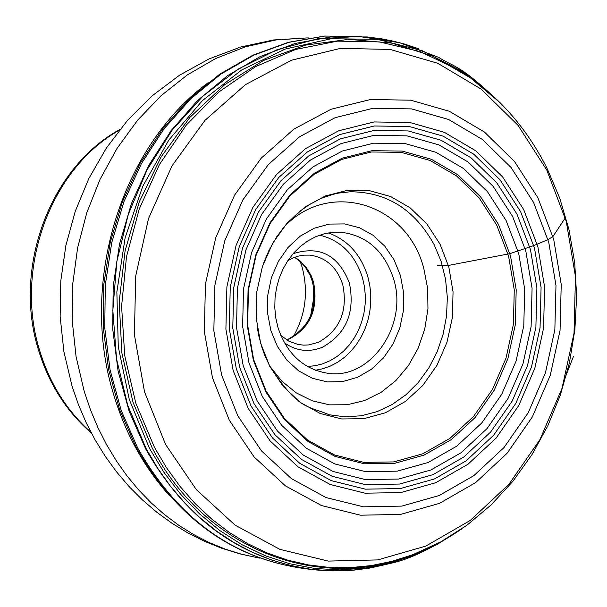 <?xml version="1.0" encoding="UTF-8"?>
<svg xmlns="http://www.w3.org/2000/svg" width="607" height="607" viewBox="0 0 607 607"><rect width="100%" height="100%" fill="white"/><g stroke="black" fill="none" stroke-linecap="round" stroke-linejoin="round"><path stroke-width="0.91" d="M208.209 82.643C120.512 147.038 78.819 283.962 113.904 395.362C125.687 433.982 144.147 467.337 169.307 495.449M300.298 261.587L302.005 266.799C308.606 291.443 305.67 314.798 293.204 336.855M287.794 260.729L293.56 257.709L298.052 256.177L303.811 255.145L309.616 255.107C325.845 257.277 336.893 267.11 342.758 284.6C348.008 311.088 339.867 330.337 318.334 342.348L308.606 344.935L303.629 345.14L297.969 344.465L288.849 341.172L280.76 335.36M292.771 254.083L294.744 253.202C320.481 245.706 338.706 255.676 349.42 283.112C355.254 312.552 346.21 333.949 322.287 347.31C308.925 352.591 296.299 351.096 284.41 342.818M277.945 327.446L275.768 317.795L274.796 307.84L275.047 297.787L276.526 287.839L279.205 278.196L283.014 269.045L287.893 260.585L293.727 252.982L300.397 246.389L307.779 240.926L315.716 236.722L324.055 233.839L332.613 232.344L341.225 232.269C366.863 235.539 384.292 250.995 393.511 278.636C408.594 324.965 370.725 380.02 327.932 373.305C303.546 369.322 286.891 354.033 277.945 327.446M437.488 265.593L448.383 265.441L509.88 253.665L533.788 245.569L548.007 239.621L552.931 236.563L565.292 217.875M346.218 570.648L316.816 570.019C243.384 561.126 186.303 520.692 145.589 448.732L129.147 411.296L118.092 371.067L112.72 329.077L113.19 286.413L119.496 244.189L131.461 203.482L148.783 165.362L170.977 130.801L197.457 100.656L227.519 75.678L260.373 56.466L295.169 43.454L331.027 36.913L367.053 36.936L396.06 41.807M438.292 57.233L399.588 42.702L358.927 36.458L317.598 38.81L276.944 49.751L238.316 69.031L202.996 96.088L172.221 130.073L147.038 169.899L128.358 214.241L116.817 261.609L112.841 310.397L116.552 358.934L127.811 405.575L146.211 448.748L157.608 468.134L170.446 486.199L184.634 502.793L200.052 517.801L216.562 531.11L234.029 542.612L252.322 552.233L271.283 559.904L290.761 565.58L310.609 569.222L330.678 570.823L350.793 570.368L370.816 567.886L390.589 563.395M459.939 530.177L437.655 544.077L414.224 555.132L389.922 563.197L365.019 568.152L339.829 569.912L314.646 568.448L289.774 563.744L265.532 555.845L242.223 544.82L220.129 530.784L199.551 513.901L180.749 494.364L163.973 472.413L149.451 448.3L129.314 399.596L118.274 346.741L116.855 292.02L125.118 237.792L142.706 186.395L168.829 140.042L202.328 100.686L241.707 69.949L285.26 49.046L331.118 38.742L377.379 39.334L422.138 50.662L463.619 72.15L500.206 102.818M426.744 548.895C329.252 596.909 206.82 554.001 152.054 447.625L132.979 402.183L121.878 352.993L119.2 301.907L125.072 250.881L139.269 201.873L161.219 156.75L190.059 117.204L224.651 84.699L263.65 60.396L305.571 45.123L348.835 39.334L391.856 43.143L433.094 56.299L471.1 78.227M546.945 168.147L559.745 198.178L569.04 229.863L574.7 262.71L576.65 296.186L574.875 329.776L569.396 362.94L560.307 395.18L547.734 425.97L531.861 454.818L512.907 481.268L491.162 504.872L466.935 525.23L440.606 541.968L412.578 554.783L392.175 561.285L371.355 565.58L350.3 567.636L329.191 567.408L308.204 564.882L287.528 560.079L267.353 553.03L247.846 543.766L229.196 532.377L211.57 518.947L195.135 503.582L180.036 486.412L166.424 467.587L154.421 447.276L135.831 403.298L124.746 355.725L121.59 306.277L126.491 256.731L139.276 208.884L159.474 164.467L186.311 125.057L218.793 92.052L255.722 66.558L295.753 49.417L337.469 41.132L379.405 41.906L420.127 51.603L458.277 69.797C495.904 93.121 525.328 125.641 546.543 167.35M546.824 170.157L566.278 221.441L575.474 276.671L574.025 333.197L562.014 388.359L539.98 439.544L508.932 484.287L470.288 520.411L425.848 546.08L377.721 559.912L328.25 561.088L279.903 549.373L235.152 525.192L196.349 489.637L165.574 444.438L144.527 391.872L134.39 334.685L135.733 275.882L148.503 218.588L172.001 165.848L204.938 120.406L245.509 84.608L291.542 60.214L340.61 48.348L390.187 49.448L437.776 63.295L481.063 89.039L517.983 125.277L546.824 170.157M229.355 420.294L254.09 456.927L285.343 485.812L321.437 505.54L360.497 515.199L400.537 514.417L439.551 503.332L475.638 482.595L507.057 453.315L532.324 416.956L550.268 375.323L560.056 330.42L561.232 284.402L553.728 239.469L537.885 197.776L514.417 161.356L484.409 132.015L449.271 111.256L410.704 100.193L370.596 99.487L330.967 109.275L293.834 129.177L261.147 158.245L234.643 195.052L215.735 237.716L205.447 284.023L204.339 331.536L212.465 377.766L229.355 420.294M237.785 415.78L261.473 450.895L291.406 478.604L325.989 497.543L363.426 506.83L401.811 506.109L439.233 495.502L473.839 475.638L503.985 447.564L528.242 412.692L545.458 372.751L554.851 329.669L555.982 285.518L548.774 242.405L533.568 202.412L511.041 167.486L482.254 139.367L448.55 119.48L411.569 108.903L373.115 108.258L335.132 117.675L299.562 136.765L268.248 164.649L242.861 199.931L224.749 240.82L214.901 285.184L213.839 330.716L221.616 375.02L237.785 415.78M523.682 209.544L537.878 246.821L544.608 287.02L543.561 328.197L534.797 368.366L518.727 405.605L496.101 438.095L467.982 464.241L435.705 482.724L400.84 492.565L365.08 493.195L330.216 484.5L298.029 466.829L270.183 441.008L248.157 408.299L233.126 370.353L225.903 329.123L226.897 286.754L236.055 245.463L252.891 207.412L276.504 174.558L305.632 148.578L338.744 130.763L374.109 121.954L409.922 122.515L444.385 132.334L475.805 150.824L502.664 177.009L523.682 209.544M137.668 447.951L121.165 410.362L110.087 369.974L104.745 327.818L105.299 284.994L111.734 242.625L123.874 201.82L141.393 163.64L163.822 129.063L190.545 98.979L220.857 74.115L253.954 55.085L288.97 42.315L325.018 36.071L361.188 36.45L324.684 36.063L288.325 42.323L253.036 55.123L219.726 74.183L189.263 99.055L162.441 129.124L139.951 163.632L122.402 201.721L110.239 242.398L103.789 284.63L103.228 327.325L108.554 369.375L119.625 409.71L136.15 447.283C177.525 520.214 235.797 560.921 310.966 569.404C236.647 561.103 178.883 520.624 137.668 447.951M269.736 366.097C298.75 410.727 307.726 405.484 329.244 414.786L345.224 416.842L361.324 415.78L377.106 411.637L392.137 404.543L406.007 394.709L418.337 382.402L428.808 367.971L437.139 351.81L443.095 334.366L446.532 316.103L447.351 297.513L445.53 279.114L441.114 261.389L434.225 244.826C414.869 209.643 386.879 191.956 350.262 191.759L338.562 193.087L332.712 194.422L321.126 198.443L309.881 204.248L299.205 211.76L286.876 223.52L277.103 236.161L268.962 250.357L263.263 263.999M439.954 243.999L426.85 223.93L410.135 207.837L390.635 196.531L369.291 190.613L347.174 190.401L325.39 195.947L305.033 206.995L287.172 223.019L272.702 243.21L262.406 266.556L256.799 291.853L256.184 317.81L260.593 343.084L269.789 366.378L283.279 386.515L300.366 402.471L320.162 413.466L341.65 418.959L363.752 418.716L385.346 412.783L405.385 401.477L422.867 385.392L436.949 365.338L446.964 342.302L452.412 317.431L453.05 291.929L448.831 267.042L439.954 243.999M496.67 225.007L479.014 197.783L456.479 175.901L430.135 160.491L401.273 152.365L371.317 151.978L341.756 159.413L314.115 174.353L289.82 196.091L270.13 223.543L256.101 255.312L248.468 289.767L247.633 325.109L253.643 359.519L266.162 391.204L284.524 418.549L307.749 440.174L334.624 455.015L363.768 462.359L393.693 461.919L422.897 453.755L449.954 438.345L473.551 416.493L492.543 389.292L506.041 358.1L513.393 324.426L514.266 289.911L508.605 256.23L496.67 225.007M265.942 392.023L253.309 360.057L247.246 325.344L248.088 289.683L255.79 254.925L269.948 222.875L289.805 195.181L314.32 173.253L342.204 158.184L372.023 150.688L402.244 151.082L431.357 159.284L457.921 174.831L480.653 196.903L498.453 224.37L510.495 255.858L516.2 289.835L515.32 324.654L507.9 358.616L494.295 390.081L475.137 417.517L451.342 439.559L424.05 455.113L394.588 463.346L364.405 463.801L335.011 456.388L307.901 441.426L284.463 419.612L265.942 392.023M506.117 220.538L487.467 191.729L463.649 168.579L435.796 152.251L405.271 143.624L373.571 143.191L342.295 151.037L313.037 166.834L287.308 189.832L266.458 218.892L251.594 252.527L243.506 289.008L242.625 326.437L248.991 362.872L262.254 396.417L281.701 425.355L306.292 448.224L334.745 463.907L365.581 471.662L397.236 471.161L428.125 462.504L456.737 446.183L481.67 423.056L501.746 394.284L516.011 361.286L523.788 325.678L524.706 289.182L518.727 253.559L506.117 220.538M512.627 216.487L493.104 186.303L468.164 162.039L438.998 144.914L407.016 135.854L373.806 135.376L341.02 143.578L310.344 160.119L283.363 184.217L261.503 214.666L245.911 249.932L237.428 288.181L236.51 327.431L243.187 365.626L257.102 400.787L277.498 431.122L303.288 455.075L333.114 471.495L365.429 479.598L398.594 479.052L430.955 469.962L460.91 452.845L487.026 428.603L508.036 398.458L522.968 363.904L531.11 326.612L532.081 288.393L525.821 251.078L512.627 216.487M516.891 213.945L496.814 182.889L471.169 157.911L441.168 140.285L408.276 130.945L374.102 130.437L340.368 138.866L308.796 155.878L281.026 180.674L258.514 212.01L242.466 248.301L233.733 287.672L232.785 328.068L239.666 367.387L253.992 403.579L274.986 434.787L301.535 459.431L332.234 476.313L365.49 484.629L399.611 484.052L432.897 474.689L463.71 457.071L490.562 432.123L512.171 401.113L527.521 365.566L535.89 327.211L536.892 287.9L530.457 249.53L516.891 213.945M520.594 211.638L500.024 179.801L473.733 154.186L442.989 136.105L409.27 126.514L374.231 125.983L339.639 134.61L307.256 152.046L278.772 177.464L255.676 209.597L239.219 246.821L230.258 287.202L229.287 328.637L236.343 368.957L251.048 406.075L272.581 438.072L299.812 463.338L331.293 480.638L365.399 489.159L400.385 488.552L434.506 478.938L466.085 460.865L493.605 435.28L515.745 403.488L531.474 367.053L540.055 327.742L541.08 287.452L534.494 248.111L520.594 211.638M84.244 391.485L76.072 356.605L72.203 320.587L72.711 284.137L77.597 247.982L86.763 212.829L100.018 179.391L117.09 148.305L137.63 120.178L161.219 95.557L187.373 74.896L215.584 58.568L245.289 46.853L275.904 39.948L306.854 37.938L273.537 39.971L240.751 46.997L209.165 58.856L179.399 75.283L152.023 95.921L127.538 120.338L106.354 148.07L88.827 178.564L75.26 211.266L65.859 245.569L60.791 280.851L60.139 316.482L63.917 351.817L72.074 386.227L78.47 404.717L86.148 422.624L95.079 439.84L105.216 456.267L116.506 471.798L128.896 486.351L142.311 499.827L156.689 512.141L171.933 523.226L187.958 532.992L204.673 541.383L221.972 548.341L239.735 553.827L257.861 557.787L241.298 554.138L225.03 549.047L209.149 542.529L193.747 534.623L178.913 525.366L164.747 514.804L151.318 502.991L138.707 489.993L127.007 475.888L116.271 460.743L106.574 444.65L97.977 427.707L90.534 409.998L84.244 391.485M90.913 432.199C67.127 411.151 50.138 384.261 39.956 351.521L39.918 351.377C13.718 269.569 50.191 168.845 119.382 130.133M313.478 286.064L313.227 300.776L310.723 315.268M286.99 340.117C309.919 328.971 318.758 309.608 313.516 282.012L310.981 275.275L306.254 267.406L300.139 260.949L294.805 257.216M307.377 366.469L315.154 365.733L322.803 363.79L330.178 360.664L337.135 356.423L343.562 351.15L349.329 344.935L354.329 337.894L358.479 330.162L361.704 321.885L363.942 313.212L365.148 304.297L365.308 295.313L364.412 286.413L362.44 277.634C354.951 254.53 340.724 240.364 319.752 235.144M315.412 370.27L323.159 368.661L330.686 365.922L337.864 362.098L344.579 357.242L350.717 351.453L356.188 344.822L360.892 337.454L364.754 329.472L367.713 321.02L369.724 312.226L370.748 303.234L370.763 294.205L369.784 285.275L367.774 276.443C360.839 254.477 347.697 239.962 328.357 232.913M270.836 330.451L277.376 346.4L286.861 360.133L298.788 370.968L312.559 378.351L327.477 381.94L342.773 381.553L357.698 377.235L371.492 369.223L383.495 357.918L393.108 343.881L399.861 327.826L403.427 310.541L403.632 292.877L400.468 275.699L394.087 259.864L384.792 246.154L373.039 235.25L359.397 227.708L344.556 223.922L329.237 224.089L314.221 228.217L300.268 236.123L288.082 247.406L278.294 261.511L271.405 277.718L267.77 295.207L267.581 313.091L270.836 330.451M269.713 366.029L281.678 380.999L296.057 392.752L312.248 400.802L329.563 404.854L347.295 404.74L364.731 400.506L381.15 392.327L395.901 380.551L408.39 365.664L418.132 348.281L424.741 329.1L427.958 308.887L427.647 288.446L423.8 268.484C407.039 202.207 327.09 178.762 282.589 228.619M316.816 570.019L331.862 570.899L343.167 570.808L354.45 570.079L369.435 568.122M391.189 563.22C410.029 559.184 433.588 547.726 461.866 528.849M565.398 376.985C569.594 366.302 581.134 336.877 565.39 377.008M501.86 104.48C459.674 64.023 456.039 68.288 438.846 57.506M418.39 48.636L404.042 43.909L393.086 41.086L382 38.886L367.053 36.936M269.546 365.733L264.834 355.482L261.913 347.394L258.878 336.195L257.277 327.552M308.796 37.968L306.854 37.938M259.781 558.121L257.861 557.787M119.943 129.42C49.493 167.798 12.436 268.711 38.772 350.899C49.152 384.307 66.671 411.675 91.331 432.996M286.777 339.988C309.661 327.643 318.205 308.181 312.4 281.602L309.904 274.895L305.192 266.989L300.769 262.027L294.57 257.307"/></g></svg>
